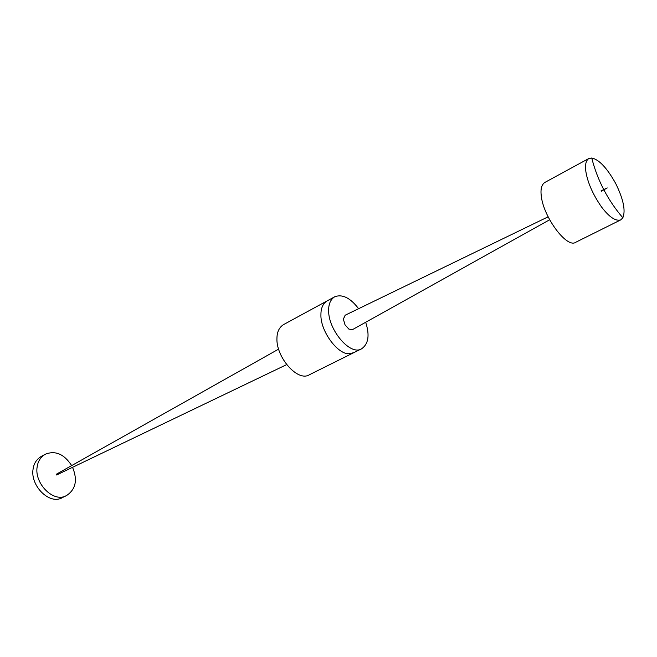 <?xml version="1.0" encoding="UTF-8"?>
<svg xmlns="http://www.w3.org/2000/svg" width="657" height="657" viewBox="0 0 657 657"><rect width="100%" height="100%" fill="white"/><g stroke="black" fill="none" stroke-linecap="round" stroke-linejoin="round"><path stroke-width="0.99" d="M585.987 172.282C584.837 165.268 585.773 160.686 588.803 158.526L591.743 158.008C599.077 159.511 607.068 168.02 615.716 183.533C623.403 199.219 625.776 210.634 622.852 217.779L620.734 219.89C615.666 221.425 609.285 217.147 601.582 207.054C593.115 194.825 587.916 183.237 585.987 172.282M620.734 219.89L575.869 242.203C567.04 248.962 543.495 217.065 541.319 196.254C540.374 189.331 541.532 184.74 544.784 182.474L588.803 158.526M365.67 322.283C369.842 335.045 368.52 343.857 361.703 348.727C350.444 356.349 328.106 329.724 328.648 310.383C328.582 303.977 330.586 299.444 334.668 296.792C342.371 293.884 350.353 297.851 358.599 308.7M361.703 348.727L353.901 352.604L350.132 353.573C338.733 356.086 320.123 331.235 320.928 314.531C320.887 310.112 321.93 306.433 324.065 303.485L327.022 300.955L283.454 324.657C279.233 327.375 277.057 331.867 276.95 338.133C275.858 357.047 297.81 382.44 309.496 374.695L353.901 352.604L350.132 353.573C338.733 356.086 320.123 331.235 320.928 314.531C320.887 310.112 321.93 306.433 324.065 303.485L327.022 300.955L334.676 296.792M72.557 467.316C77.748 479.938 75.777 489.325 66.653 495.477C53.817 503.426 34.107 483.495 37.162 466.815C37.917 461.313 40.603 457.132 45.21 454.274C55.287 450.242 64.107 454.012 71.662 465.591M66.653 495.477L62.522 497.538C49.677 505.479 30.008 485.638 33.096 468.999C33.86 463.514 36.546 459.342 41.153 456.484L45.21 454.274M601.139 190.891L601.286 191.294L601.056 190.867L607.24 187.927L601.056 190.867L601.286 191.294L607.24 187.927M352.719 329.494L348.916 329.141L345.024 324.837L343.365 319.121L345.27 315.163M345.163 315.22L343.365 319.121L345.024 324.837L348.916 329.141L352.628 329.543M56.732 474.756L56.149 474.789L56.461 474.272M278.56 349.154L56.215 474.288L56.609 474.97M591.743 158.008C594.536 169.005 598.535 179.533 603.75 189.586M603.873 189.832C609.121 199.859 615.445 209.181 622.852 217.779M345.171 315.212L548.061 216.851M352.538 329.592L549.597 219.791M56.592 474.978L286.616 364.643"/></g></svg>
